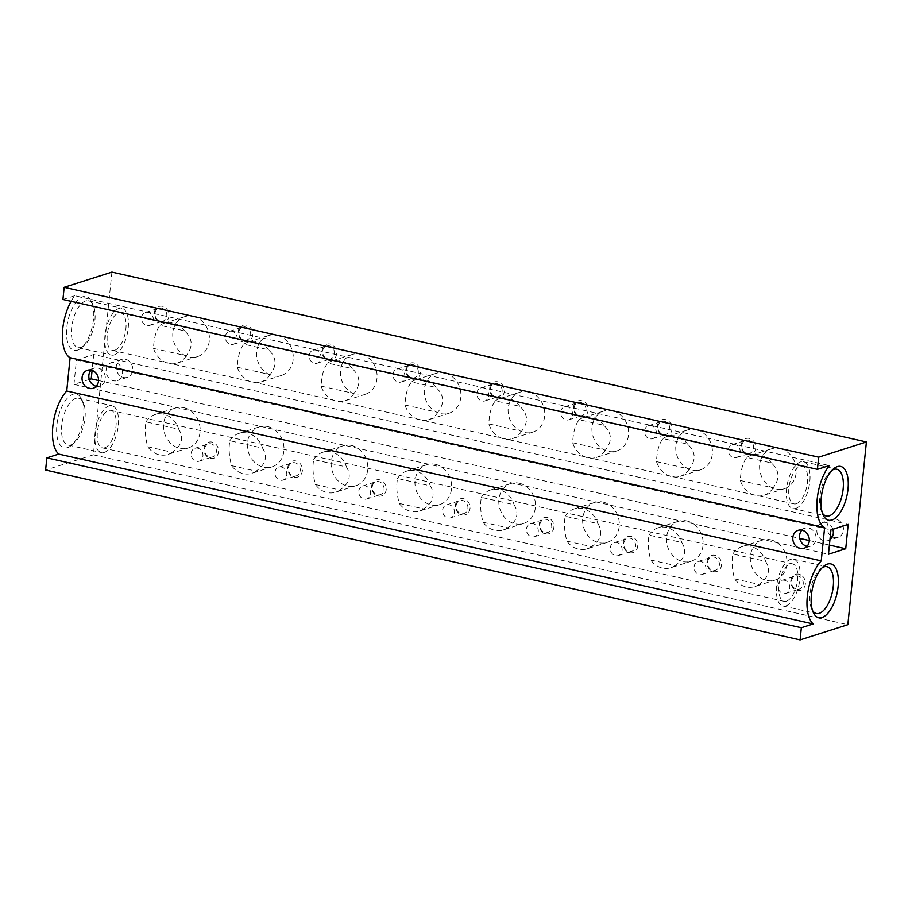 <?xml version="1.0" encoding="UTF-8"?>
<svg xmlns="http://www.w3.org/2000/svg" width="912" height="912" viewBox="0 0 912 912"><rect width="100%" height="100%" fill="white"/><g stroke="black" fill="none" stroke-linecap="round" stroke-linejoin="round"><path stroke-width="0.68" stroke-dasharray="4.56 3.42" d="M203.957 448.579A8.39 7.216 72.3 0 1 215.608 444.007A8.39 7.216 72.3 0 1 214.183 458.075A8.39 7.216 72.3 0 1 203.957 448.579M154.367 312.805A8.39 7.216 72.3 0 1 166.018 308.233A8.39 7.216 72.3 0 1 164.593 322.301A8.39 7.216 72.3 0 1 154.367 312.805M287.793 467.446A8.39 7.216 72.3 0 1 299.444 462.874A8.39 7.216 72.3 0 1 298.019 476.942A8.39 7.216 72.3 0 1 287.793 467.446M238.203 331.672A8.39 7.216 72.3 0 1 249.854 327.1A8.39 7.216 72.3 0 1 248.429 341.168A8.39 7.216 72.3 0 1 238.203 331.672M371.629 486.324A8.39 7.216 72.3 0 1 383.279 481.753A8.39 7.216 72.3 0 1 381.843 495.82A8.39 7.216 72.3 0 1 371.629 486.324M322.039 350.55A8.39 7.216 72.3 0 1 333.689 345.979A8.39 7.216 72.3 0 1 332.253 360.046A8.39 7.216 72.3 0 1 322.039 350.55M455.464 505.191A8.39 7.216 72.3 0 1 467.104 500.62A8.39 7.216 72.3 0 1 465.679 514.687A8.39 7.216 72.3 0 1 455.464 505.191M405.874 369.428A8.39 7.216 72.3 0 1 417.514 364.857A8.39 7.216 72.3 0 1 416.089 378.925A8.39 7.216 72.3 0 1 405.874 369.428M539.288 524.069A8.39 7.216 72.3 0 1 550.939 519.498A8.39 7.216 72.3 0 1 549.514 533.566A8.39 7.216 72.3 0 1 539.288 524.069M489.698 388.295A8.39 7.216 72.3 0 1 501.349 383.724A8.39 7.216 72.3 0 1 499.924 397.792A8.39 7.216 72.3 0 1 489.698 388.295M573.534 407.174A8.39 7.216 72.3 0 1 585.185 402.602A8.39 7.216 72.3 0 1 583.76 416.67A8.39 7.216 72.3 0 1 573.534 407.174M623.124 542.948A8.39 7.216 72.3 0 1 634.775 538.376A8.39 7.216 72.3 0 1 633.35 552.444A8.39 7.216 72.3 0 1 623.124 542.948M706.96 561.815A8.39 7.216 72.3 0 1 718.61 557.243A8.39 7.216 72.3 0 1 717.174 571.311A8.39 7.216 72.3 0 1 706.96 561.815M657.37 426.041A8.39 7.216 72.3 0 1 669.02 421.469A8.39 7.216 72.3 0 1 667.584 435.537A8.39 7.216 72.3 0 1 657.37 426.041M790.795 580.693A8.39 7.216 72.3 0 1 802.435 576.122A8.39 7.216 72.3 0 1 801.01 590.189A8.39 7.216 72.3 0 1 790.795 580.693M741.205 444.919A8.39 7.216 72.3 0 1 752.856 440.348A8.39 7.216 72.3 0 1 751.42 454.415A8.39 7.216 72.3 0 1 741.205 444.919M125.423 359.248A9.439 8.128 72.3 0 1 132.696 370.226A9.439 8.128 72.3 0 1 127.361 377.363A9.439 8.128 72.3 0 1 116.747 370.842A9.439 8.128 72.3 0 1 121.627 359.396A9.439 8.128 72.3 0 1 125.423 359.248M830.365 535.412A9.439 8.128 72.3 0 1 827.081 526.315A9.439 8.128 72.3 0 1 832.382 519.407A9.439 8.128 72.3 0 1 836.179 519.259A9.439 8.128 72.3 0 1 843.452 530.248A9.439 8.128 72.3 0 1 838.117 537.385A9.439 8.128 72.3 0 1 832.337 536.803M193.162 316.339A20.965 18.058 72.3 0 1 209.304 335.935A20.965 18.058 72.3 0 1 197.459 356.626A20.965 18.058 72.3 0 1 173.827 341.909A20.965 18.058 72.3 0 1 184.726 316.669A20.965 18.058 72.3 0 1 193.162 316.339M183.882 407.71A20.965 18.058 72.3 0 1 200.024 427.306A20.965 18.058 72.3 0 1 188.18 447.986A20.965 18.058 72.3 0 1 167.534 439.561A20.965 18.058 72.3 0 1 166.36 415.393A20.965 18.058 72.3 0 1 175.446 408.04A20.965 18.058 72.3 0 1 183.882 407.71M276.986 335.217A20.965 18.058 72.3 0 1 293.14 354.814A20.965 18.058 72.3 0 1 281.295 375.493A20.965 18.058 72.3 0 1 257.663 360.776A20.965 18.058 72.3 0 1 268.561 335.548A20.965 18.058 72.3 0 1 276.986 335.217M267.706 426.588A20.965 18.058 72.3 0 1 283.86 446.173A20.965 18.058 72.3 0 1 272.015 466.864A20.965 18.058 72.3 0 1 251.37 458.44A20.965 18.058 72.3 0 1 250.196 434.26A20.965 18.058 72.3 0 1 259.282 426.907A20.965 18.058 72.3 0 1 267.706 426.588M360.821 354.095A20.965 18.058 72.3 0 1 376.964 373.681A20.965 18.058 72.3 0 1 365.131 394.372A20.965 18.058 72.3 0 1 341.487 379.654A20.965 18.058 72.3 0 1 352.397 354.415A20.965 18.058 72.3 0 1 360.821 354.095M351.542 445.455A20.965 18.058 72.3 0 1 367.684 465.052A20.965 18.058 72.3 0 1 355.851 485.731A20.965 18.058 72.3 0 1 335.206 477.318A20.965 18.058 72.3 0 1 334.031 453.139A20.965 18.058 72.3 0 1 343.106 445.786A20.965 18.058 72.3 0 1 351.542 445.455M444.657 372.962A20.965 18.058 72.3 0 1 460.799 392.559A20.965 18.058 72.3 0 1 448.966 413.239A20.965 18.058 72.3 0 1 425.323 398.521A20.965 18.058 72.3 0 1 436.221 373.293A20.965 18.058 72.3 0 1 444.657 372.962M435.377 464.333A20.965 18.058 72.3 0 1 451.52 483.93A20.965 18.058 72.3 0 1 439.687 504.61A20.965 18.058 72.3 0 1 419.03 496.185A20.965 18.058 72.3 0 1 417.856 472.006A20.965 18.058 72.3 0 1 426.941 464.664A20.965 18.058 72.3 0 1 435.377 464.333M519.213 483.2A20.965 18.058 72.3 0 1 535.355 502.797A20.965 18.058 72.3 0 1 523.511 523.488A20.965 18.058 72.3 0 1 502.865 515.063A20.965 18.058 72.3 0 1 501.691 490.884A20.965 18.058 72.3 0 1 510.777 483.531A20.965 18.058 72.3 0 1 519.213 483.2M528.493 391.841A20.965 18.058 72.3 0 1 544.635 411.426A20.965 18.058 72.3 0 1 532.802 432.117A20.965 18.058 72.3 0 1 509.158 417.4A20.965 18.058 72.3 0 1 520.057 392.171A20.965 18.058 72.3 0 1 528.493 391.841M603.037 502.079A20.965 18.058 72.3 0 1 619.191 521.675A20.965 18.058 72.3 0 1 607.346 542.355A20.965 18.058 72.3 0 1 586.701 533.93A20.965 18.058 72.3 0 1 585.527 509.762A20.965 18.058 72.3 0 1 594.613 502.409A20.965 18.058 72.3 0 1 603.037 502.079M612.328 410.708A20.965 18.058 72.3 0 1 628.471 430.304A20.965 18.058 72.3 0 1 616.626 450.995A20.965 18.058 72.3 0 1 592.994 436.278A20.965 18.058 72.3 0 1 603.892 411.038A20.965 18.058 72.3 0 1 612.328 410.708M686.873 520.957A20.965 18.058 72.3 0 1 703.015 540.542A20.965 18.058 72.3 0 1 691.182 561.233A20.965 18.058 72.3 0 1 670.537 552.809A20.965 18.058 72.3 0 1 669.362 528.629A20.965 18.058 72.3 0 1 678.448 521.276A20.965 18.058 72.3 0 1 686.873 520.957M696.152 429.586A20.965 18.058 72.3 0 1 712.295 449.183A20.965 18.058 72.3 0 1 700.462 469.862A20.965 18.058 72.3 0 1 676.818 455.145A20.965 18.058 72.3 0 1 687.728 429.917A20.965 18.058 72.3 0 1 696.152 429.586M770.708 539.824A20.965 18.058 72.3 0 1 786.851 559.421A20.965 18.058 72.3 0 1 775.018 580.1A20.965 18.058 72.3 0 1 754.361 571.687A20.965 18.058 72.3 0 1 753.187 547.508A20.965 18.058 72.3 0 1 762.272 540.155A20.965 18.058 72.3 0 1 770.708 539.824M779.988 448.465A20.965 18.058 72.3 0 1 796.13 468.05A20.965 18.058 72.3 0 1 784.297 488.741A20.965 18.058 72.3 0 1 760.654 474.023A20.965 18.058 72.3 0 1 771.552 448.784A20.965 18.058 72.3 0 1 779.988 448.465M111.902 272.084L93.343 454.826L847.841 624.686M93.343 454.826L45.6 470.045M71.102 301.336A35.967 16.336 -77.3 0 1 74.784 295.716L829.282 465.576M74.784 295.716L62.928 299.489M122.539 373.464A9.439 8.128 -107.7 0 0 111.469 362.634A9.439 8.128 -107.7 0 0 106.59 374.091A9.439 8.128 -107.7 0 0 117.203 380.612A9.439 8.128 -107.7 0 0 122.539 373.464M832.861 529.268A9.439 8.128 -107.7 0 0 822.225 522.644A9.439 8.128 -107.7 0 0 817.357 534.101A9.439 8.128 -107.7 0 0 827.959 540.622A9.439 8.128 -107.7 0 0 829.943 539.619M89.296 379.495L73.963 384.385L76.437 360.023L93.697 354.517L848.194 524.377M93.697 354.517L92.089 370.397M98.542 380.521L799.767 538.399M809.297 540.542L829.384 545.068M76.437 360.023L830.935 529.883M91.097 370.124A9.439 8.128 72.3 0 1 94.198 368.14A9.439 8.128 72.3 0 1 104.8 374.661A9.439 8.128 72.3 0 1 99.932 386.118A9.439 8.128 72.3 0 1 96.262 386.289M801.865 530.134A9.439 8.128 72.3 0 1 804.954 528.151A9.439 8.128 72.3 0 1 815.567 534.671A9.439 8.128 72.3 0 1 810.688 546.128A9.439 8.128 72.3 0 1 807.017 546.299M73.963 384.385L828.461 554.245M67.534 447.644A27.588 12.529 102.7 0 0 71.261 445.489A27.588 12.529 102.7 0 0 81.681 399.171A27.588 12.529 102.7 0 0 58.972 414.527A27.588 12.529 102.7 0 0 67.534 447.644M77.429 350.185A27.588 12.529 102.7 0 0 81.157 348.031A27.588 12.529 102.7 0 0 91.588 301.712A27.588 12.529 102.7 0 0 68.867 317.068A27.588 12.529 102.7 0 0 77.429 350.185M80.906 347.415A23.997 10.898 102.7 0 0 84.143 345.534A23.997 10.898 102.7 0 0 93.218 305.246A23.997 10.898 102.7 0 0 88.532 300.766A23.997 10.898 102.7 0 0 72.641 321.788A23.997 10.898 102.7 0 0 77.999 347.586A23.997 10.898 102.7 0 0 80.906 347.415M114.239 354.916A23.997 10.898 102.7 0 0 127.817 331.01A23.997 10.898 102.7 0 0 121.866 308.267A23.997 10.898 102.7 0 0 105.963 329.289A23.997 10.898 102.7 0 0 111.321 355.087A23.997 10.898 102.7 0 0 114.239 354.916M114.707 350.265A19.198 8.721 102.7 0 0 125.571 331.147A19.198 8.721 102.7 0 0 120.817 312.953A19.198 8.721 102.7 0 0 108.095 329.768A19.198 8.721 102.7 0 0 112.381 350.413A19.198 8.721 102.7 0 0 114.707 350.265M796.301 503.72A19.198 8.721 102.7 0 0 807.177 484.603A19.198 8.721 102.7 0 0 802.412 466.397A19.198 8.721 102.7 0 0 789.689 483.212A19.198 8.721 102.7 0 0 793.976 503.857A19.198 8.721 102.7 0 0 796.301 503.72M740.339 480.499L773.068 487.863C780.148 478.846 779.589 470.546 771.392 462.965L746.882 457.448C742.949 462.281 740.772 469.965 740.339 480.499A20.965 18.058 72.3 0 0 763.982 495.216L784.297 488.741M656.503 461.62L689.233 468.996C696.312 459.967 695.753 451.668 687.557 444.098L663.058 438.581C659.114 443.414 656.936 451.087 656.503 461.62A20.965 18.058 72.3 0 0 680.147 476.338L700.462 469.862M572.679 442.753L605.397 450.118C612.476 441.089 611.918 432.79 603.721 425.22L579.223 419.702C575.278 424.536 573.101 432.22 572.679 442.753A20.965 18.058 72.3 0 0 596.311 457.471L616.626 450.995M488.843 423.875L521.561 431.239C528.641 422.222 528.082 413.923 519.886 406.342L495.387 400.835C491.454 405.658 489.265 413.341 488.843 423.875A20.965 18.058 72.3 0 0 512.487 438.592L532.802 432.117M405.008 405.008L437.737 412.372C444.817 403.343 444.247 395.044 436.061 387.475L411.551 381.957C407.618 386.791 405.43 394.474 405.008 405.008A20.965 18.058 72.3 0 0 428.651 419.725L448.966 413.239M321.172 386.129L353.902 393.494C360.981 384.476 360.422 376.177 352.226 368.596L327.727 363.079C323.783 367.912 321.605 375.596 321.172 386.129A20.965 18.058 72.3 0 0 344.816 400.847L365.131 394.372M237.337 367.251L270.066 374.627C277.145 365.598 276.587 357.299 268.39 349.729L243.892 344.212C239.947 349.045 237.77 356.717 237.337 367.251A20.965 18.058 72.3 0 0 260.98 381.968L281.295 375.493M153.512 348.384L186.23 355.748C193.31 346.72 192.751 338.42 184.555 330.851L160.056 325.333C156.123 330.167 153.934 337.85 153.512 348.384A20.965 18.058 72.3 0 0 177.145 363.101L197.459 356.626M795.834 508.372A23.997 10.898 102.7 0 0 809.411 484.466A23.997 10.898 102.7 0 0 803.461 461.723A23.997 10.898 102.7 0 0 787.569 482.733A23.997 10.898 102.7 0 0 792.927 508.543A23.997 10.898 102.7 0 0 795.834 508.372M832.086 470.227A23.997 10.898 102.7 0 0 830.638 471.276A23.997 10.898 102.7 0 0 821.575 511.564A23.997 10.898 102.7 0 0 822.43 513.125M71.011 444.874A23.997 10.898 102.7 0 0 74.248 442.993A23.997 10.898 102.7 0 0 83.311 402.705A23.997 10.898 102.7 0 0 78.637 398.225A23.997 10.898 102.7 0 0 62.734 419.235A23.997 10.898 102.7 0 0 68.092 445.045A23.997 10.898 102.7 0 0 71.011 444.874M104.333 452.375A23.997 10.898 102.7 0 0 117.922 428.469A23.997 10.898 102.7 0 0 111.971 405.726A23.997 10.898 102.7 0 0 96.068 426.748A23.997 10.898 102.7 0 0 101.426 452.546A23.997 10.898 102.7 0 0 104.333 452.375M104.812 447.724A19.198 8.721 102.7 0 0 115.676 428.606A19.198 8.721 102.7 0 0 110.911 410.411A19.198 8.721 102.7 0 0 98.188 427.226A19.198 8.721 102.7 0 0 102.475 447.86A19.198 8.721 102.7 0 0 104.812 447.724M786.406 601.179A19.198 8.721 102.7 0 0 797.27 582.061A19.198 8.721 102.7 0 0 792.517 563.855A19.198 8.721 102.7 0 0 779.794 580.67A19.198 8.721 102.7 0 0 784.081 601.316A19.198 8.721 102.7 0 0 786.406 601.179M734.548 578.881L759.058 584.398C768.702 577.741 770.879 570.068 765.601 561.347L732.872 553.983C731.504 561.188 732.062 569.487 734.548 578.881A20.965 18.058 72.3 0 0 754.703 586.587L775.018 580.1M650.723 560.014L675.222 565.52C684.866 558.874 687.044 551.19 681.766 542.48L649.048 535.105C647.668 542.321 648.227 550.62 650.723 560.014A20.965 18.058 72.3 0 0 670.867 567.709L691.182 561.233M566.888 541.135L591.386 546.653C601.031 539.995 603.22 532.312 597.93 523.602L565.212 516.238C563.833 523.442 564.391 531.742 566.888 541.135A20.965 18.058 72.3 0 0 587.032 548.83L607.346 542.355M483.052 522.257L507.551 527.774C517.195 521.128 519.384 513.445 514.106 504.735L481.376 497.359C479.997 504.564 480.556 512.863 483.052 522.257A20.965 18.058 72.3 0 0 503.196 529.963L523.511 523.488M399.217 503.39L423.727 508.907C433.371 502.25 435.548 494.566 430.27 485.857L397.541 478.492C396.173 485.697 396.731 493.996 399.217 503.39A20.965 18.058 72.3 0 0 419.372 511.085L439.687 504.61M315.392 484.511L339.891 490.029C349.535 483.371 351.713 475.699 346.435 466.978L313.717 459.614C312.337 466.819 312.896 475.118 315.392 484.511A20.965 18.058 72.3 0 0 335.536 492.218L355.851 485.731M231.557 465.633L256.055 471.151C265.7 464.504 267.877 456.821 262.599 448.111L229.881 440.735C228.502 447.952 229.06 456.251 231.557 465.633A20.965 18.058 72.3 0 0 251.701 473.339L272.015 466.864M147.721 446.766L172.22 452.284C181.864 445.626 184.053 437.942 178.775 429.233L146.045 421.868C144.666 429.073 145.225 437.372 147.721 446.766A20.965 18.058 72.3 0 0 167.865 454.461L188.18 447.986M785.939 605.83A23.997 10.898 102.7 0 0 799.516 581.924A23.997 10.898 102.7 0 0 793.565 559.181A23.997 10.898 102.7 0 0 777.662 580.192A23.997 10.898 102.7 0 0 783.02 606.001A23.997 10.898 102.7 0 0 785.939 605.83M822.191 567.686A23.997 10.898 102.7 0 0 820.743 568.735A23.997 10.898 102.7 0 0 811.669 609.011A23.997 10.898 102.7 0 0 812.535 610.584M746.882 457.448A20.965 18.058 72.3 0 1 751.237 455.27A20.965 18.058 72.3 0 1 771.392 462.965M773.068 487.863A20.965 18.058 72.3 0 1 763.982 495.216M732.872 553.983A20.965 18.058 72.3 0 1 741.958 546.63A20.965 18.058 72.3 0 1 765.601 561.347M759.058 584.398A20.965 18.058 72.3 0 1 754.703 586.587M663.058 438.581A20.965 18.058 72.3 0 1 667.413 436.392A20.965 18.058 72.3 0 1 687.557 444.098M689.233 468.996A20.965 18.058 72.3 0 1 680.147 476.338M649.048 535.105A20.965 18.058 72.3 0 1 658.133 527.763A20.965 18.058 72.3 0 1 681.766 542.48M675.222 565.52A20.965 18.058 72.3 0 1 670.867 567.709M579.223 419.702A20.965 18.058 72.3 0 1 583.577 417.514A20.965 18.058 72.3 0 1 603.721 425.22M605.397 450.118A20.965 18.058 72.3 0 1 596.311 457.471M565.212 516.238A20.965 18.058 72.3 0 1 574.298 508.885A20.965 18.058 72.3 0 1 597.93 523.602M591.386 546.653A20.965 18.058 72.3 0 1 587.032 548.83M495.387 400.835A20.965 18.058 72.3 0 1 499.742 398.647A20.965 18.058 72.3 0 1 519.886 406.342M521.561 431.239A20.965 18.058 72.3 0 1 512.487 438.592M481.376 497.359A20.965 18.058 72.3 0 1 490.462 490.006A20.965 18.058 72.3 0 1 514.106 504.735M507.551 527.774A20.965 18.058 72.3 0 1 503.196 529.963M397.541 478.492A20.965 18.058 72.3 0 1 406.627 471.139A20.965 18.058 72.3 0 1 430.27 485.857M423.727 508.907A20.965 18.058 72.3 0 1 419.372 511.085M411.551 381.957A20.965 18.058 72.3 0 1 415.906 379.768A20.965 18.058 72.3 0 1 436.061 387.475M437.737 412.372A20.965 18.058 72.3 0 1 428.651 419.725M313.717 459.614A20.965 18.058 72.3 0 1 322.791 452.261A20.965 18.058 72.3 0 1 346.435 466.978M339.891 490.029A20.965 18.058 72.3 0 1 335.536 492.218M327.727 363.079A20.965 18.058 72.3 0 1 332.082 360.901A20.965 18.058 72.3 0 1 352.226 368.596M353.902 393.494A20.965 18.058 72.3 0 1 344.816 400.847M229.881 440.735A20.965 18.058 72.3 0 1 238.967 433.394A20.965 18.058 72.3 0 1 262.599 448.111M256.055 471.151A20.965 18.058 72.3 0 1 251.701 473.339M243.892 344.212A20.965 18.058 72.3 0 1 248.246 342.023A20.965 18.058 72.3 0 1 268.39 349.729M270.066 374.627A20.965 18.058 72.3 0 1 260.98 381.968M146.045 421.868A20.965 18.058 72.3 0 1 155.131 414.515A20.965 18.058 72.3 0 1 178.775 429.233M172.22 452.284A20.965 18.058 72.3 0 1 167.865 454.461M160.056 325.333A20.965 18.058 72.3 0 1 164.411 323.144A20.965 18.058 72.3 0 1 184.555 330.851M186.23 355.748A20.965 18.058 72.3 0 1 177.145 363.101M728.357 449.764A6.794 5.848 72.3 0 1 732.211 444.623A6.794 5.848 72.3 0 1 739.849 449.32A6.794 5.848 72.3 0 1 736.337 457.573A6.794 5.848 72.3 0 1 728.357 449.764M741.809 445.478A6.794 5.848 72.3 0 1 745.651 440.325A6.794 5.848 72.3 0 1 753.301 445.033A6.794 5.848 72.3 0 1 749.789 453.287A6.794 5.848 72.3 0 1 741.809 445.478M777.947 585.538A6.794 5.848 72.3 0 1 781.801 580.397A6.794 5.848 72.3 0 1 789.439 585.094A6.794 5.848 72.3 0 1 785.927 593.347A6.794 5.848 72.3 0 1 777.947 585.538M791.399 581.252A6.794 5.848 72.3 0 1 795.241 576.099A6.794 5.848 72.3 0 1 802.891 580.796A6.794 5.848 72.3 0 1 799.379 589.049A6.794 5.848 72.3 0 1 791.399 581.252M644.533 430.886A6.794 5.848 72.3 0 1 648.375 425.744A6.794 5.848 72.3 0 1 656.013 430.441A6.794 5.848 72.3 0 1 652.502 438.695A6.794 5.848 72.3 0 1 644.533 430.886M657.985 426.599A6.794 5.848 72.3 0 1 661.827 421.458A6.794 5.848 72.3 0 1 669.465 426.155A6.794 5.848 72.3 0 1 665.954 434.408A6.794 5.848 72.3 0 1 657.985 426.599M694.123 566.66A6.794 5.848 72.3 0 1 697.965 561.518A6.794 5.848 72.3 0 1 705.603 566.215A6.794 5.848 72.3 0 1 702.092 574.469A6.794 5.848 72.3 0 1 694.123 566.66M707.575 562.373A6.794 5.848 72.3 0 1 711.417 557.232A6.794 5.848 72.3 0 1 719.055 561.929A6.794 5.848 72.3 0 1 715.544 570.182A6.794 5.848 72.3 0 1 707.575 562.373M610.288 547.793A6.794 5.848 72.3 0 1 614.129 542.64A6.794 5.848 72.3 0 1 621.767 547.337A6.794 5.848 72.3 0 1 618.256 555.59A6.794 5.848 72.3 0 1 610.288 547.793M623.74 543.495A6.794 5.848 72.3 0 1 627.581 538.354A6.794 5.848 72.3 0 1 635.219 543.05A6.794 5.848 72.3 0 1 631.708 551.304A6.794 5.848 72.3 0 1 623.74 543.495M560.698 412.019A6.794 5.848 72.3 0 1 564.539 406.866A6.794 5.848 72.3 0 1 572.177 411.574A6.794 5.848 72.3 0 1 568.666 419.828A6.794 5.848 72.3 0 1 560.698 412.019M574.15 407.732A6.794 5.848 72.3 0 1 577.991 402.58A6.794 5.848 72.3 0 1 585.629 407.276A6.794 5.848 72.3 0 1 582.118 415.53A6.794 5.848 72.3 0 1 574.15 407.732M476.862 393.14A6.794 5.848 72.3 0 1 480.704 387.999A6.794 5.848 72.3 0 1 488.353 392.696A6.794 5.848 72.3 0 1 484.842 400.949A6.794 5.848 72.3 0 1 476.862 393.14M490.314 388.854A6.794 5.848 72.3 0 1 494.156 383.713A6.794 5.848 72.3 0 1 501.794 388.409A6.794 5.848 72.3 0 1 498.283 396.663A6.794 5.848 72.3 0 1 490.314 388.854M526.452 528.914A6.794 5.848 72.3 0 1 530.294 523.773A6.794 5.848 72.3 0 1 537.932 528.47A6.794 5.848 72.3 0 1 534.421 536.723A6.794 5.848 72.3 0 1 526.452 528.914M539.904 524.628A6.794 5.848 72.3 0 1 543.746 519.487A6.794 5.848 72.3 0 1 551.384 524.183A6.794 5.848 72.3 0 1 547.873 532.437A6.794 5.848 72.3 0 1 539.904 524.628M393.026 374.273A6.794 5.848 72.3 0 1 396.868 369.121A6.794 5.848 72.3 0 1 404.518 373.817A6.794 5.848 72.3 0 1 401.006 382.071A6.794 5.848 72.3 0 1 393.026 374.273M406.478 369.976A6.794 5.848 72.3 0 1 410.32 364.834A6.794 5.848 72.3 0 1 417.97 369.531A6.794 5.848 72.3 0 1 414.458 377.785A6.794 5.848 72.3 0 1 406.478 369.976M442.616 510.047A6.794 5.848 72.3 0 1 446.458 504.895A6.794 5.848 72.3 0 1 454.108 509.591A6.794 5.848 72.3 0 1 450.596 517.845A6.794 5.848 72.3 0 1 442.616 510.047M456.068 505.75A6.794 5.848 72.3 0 1 459.91 500.608A6.794 5.848 72.3 0 1 467.56 505.305A6.794 5.848 72.3 0 1 464.048 513.559A6.794 5.848 72.3 0 1 456.068 505.75M309.202 355.395A6.794 5.848 72.3 0 1 313.044 350.254A6.794 5.848 72.3 0 1 320.682 354.95A6.794 5.848 72.3 0 1 317.171 363.204A6.794 5.848 72.3 0 1 309.202 355.395M322.643 351.109A6.794 5.848 72.3 0 1 326.496 345.956A6.794 5.848 72.3 0 1 334.134 350.664A6.794 5.848 72.3 0 1 330.623 358.918A6.794 5.848 72.3 0 1 322.643 351.109M358.792 491.169A6.794 5.848 72.3 0 1 362.634 486.028A6.794 5.848 72.3 0 1 370.272 490.724A6.794 5.848 72.3 0 1 366.761 498.978A6.794 5.848 72.3 0 1 358.792 491.169M372.233 486.883A6.794 5.848 72.3 0 1 376.086 481.73A6.794 5.848 72.3 0 1 383.724 486.427A6.794 5.848 72.3 0 1 380.213 494.68A6.794 5.848 72.3 0 1 372.233 486.883M225.367 336.517A6.794 5.848 72.3 0 1 229.208 331.375A6.794 5.848 72.3 0 1 236.846 336.072A6.794 5.848 72.3 0 1 233.335 344.326A6.794 5.848 72.3 0 1 225.367 336.517M238.819 332.23A6.794 5.848 72.3 0 1 242.66 327.089A6.794 5.848 72.3 0 1 250.298 331.786A6.794 5.848 72.3 0 1 246.787 340.039A6.794 5.848 72.3 0 1 238.819 332.23M274.957 472.291A6.794 5.848 72.3 0 1 278.798 467.149A6.794 5.848 72.3 0 1 286.436 471.846A6.794 5.848 72.3 0 1 282.925 480.1A6.794 5.848 72.3 0 1 274.957 472.291M288.409 468.004A6.794 5.848 72.3 0 1 292.25 462.863A6.794 5.848 72.3 0 1 299.888 467.56A6.794 5.848 72.3 0 1 296.377 475.813A6.794 5.848 72.3 0 1 288.409 468.004M141.531 317.65A6.794 5.848 72.3 0 1 145.373 312.497A6.794 5.848 72.3 0 1 153.011 317.205A6.794 5.848 72.3 0 1 149.5 325.459A6.794 5.848 72.3 0 1 141.531 317.65M154.983 313.363A6.794 5.848 72.3 0 1 158.825 308.21A6.794 5.848 72.3 0 1 166.463 312.907A6.794 5.848 72.3 0 1 162.952 321.161A6.794 5.848 72.3 0 1 154.983 313.363M191.121 453.424A6.794 5.848 72.3 0 1 194.963 448.271A6.794 5.848 72.3 0 1 202.601 452.968A6.794 5.848 72.3 0 1 199.09 461.221A6.794 5.848 72.3 0 1 191.121 453.424M204.573 449.126A6.794 5.848 72.3 0 1 208.415 443.984A6.794 5.848 72.3 0 1 216.053 448.681A6.794 5.848 72.3 0 1 212.542 456.935A6.794 5.848 72.3 0 1 204.573 449.126M93.218 305.246L91.588 301.712M84.143 345.534L81.157 348.031M77.999 347.586L111.321 355.087M88.532 300.766L121.866 308.267M112.381 350.413L793.976 503.857M120.817 312.953L802.412 466.397M792.927 508.543L826.249 516.044M803.461 461.723L836.794 469.224M821.575 511.564L823.205 515.086M830.638 471.276L833.636 468.779M83.311 402.705L81.681 399.171M74.248 442.993L71.261 445.489M68.092 445.045L101.426 452.546M78.637 398.225L111.971 405.726M102.475 447.86L784.081 601.316M110.911 410.411L792.517 563.855M783.02 606.001L816.354 613.502M793.565 559.181L826.899 566.683M811.669 609.011L813.31 612.545M820.743 568.735L823.73 566.238M751.237 455.27L771.552 448.784M741.958 546.63L762.272 540.155M667.413 436.392L687.728 429.917M658.133 527.763L678.448 521.276M583.577 417.514L603.892 411.038M574.298 508.885L594.613 502.409M499.742 398.647L520.057 392.171M490.462 490.006L510.777 483.531M406.627 471.139L426.941 464.664M415.906 379.768L436.221 373.293M322.791 452.261L343.106 445.786M332.082 360.901L352.397 354.415M238.967 433.394L259.282 426.907M248.246 342.023L268.561 335.548M155.131 414.515L175.446 408.04M164.411 323.144L184.726 316.669M804.954 528.151L798.182 530.317M810.688 546.128L803.917 548.294M832.382 519.407L822.225 522.644M838.117 537.385L827.959 540.622M94.198 368.14L87.427 370.295M99.932 386.118L93.161 388.273M121.627 359.396L111.469 362.634M127.361 377.363L117.203 380.612M736.337 457.573L749.789 453.287M732.211 444.623L745.651 440.325M785.927 593.347L799.379 589.049M781.801 580.397L795.241 576.099M652.502 438.695L665.954 434.408M648.375 425.744L661.827 421.458M702.092 574.469L715.544 570.182M697.965 561.518L711.417 557.232M618.256 555.59L631.708 551.304M614.129 542.64L627.581 538.354M568.666 419.828L582.118 415.53M564.539 406.866L577.991 402.58M484.842 400.949L498.283 396.663M480.704 387.999L494.156 383.713M534.421 536.723L547.873 532.437M530.294 523.773L543.746 519.487M401.006 382.071L414.458 377.785M396.868 369.121L410.32 364.834M450.596 517.845L464.048 513.559M446.458 504.895L459.91 500.608M317.171 363.204L330.623 358.918M313.044 350.254L326.496 345.956M366.761 498.978L380.213 494.68M362.634 486.028L376.086 481.73M233.335 344.326L246.787 340.039M229.208 331.375L242.66 327.089M282.925 480.1L296.377 475.813M278.798 467.149L292.25 462.863M149.5 325.459L162.952 321.161M145.373 312.497L158.825 308.21M199.09 461.221L212.542 456.935M194.963 448.271L208.415 443.984"/><path stroke-width="1.37" d="M832.337 536.803A9.439 8.128 72.3 0 1 830.365 535.412M866.4 441.955L847.841 624.686L800.098 639.916L801.34 627.73L813.185 623.945A35.967 16.336 -77.3 0 1 807.53 594.464A35.967 16.336 -77.3 0 1 821.233 560.857L824.608 527.592A35.967 16.336 -77.3 0 1 817.049 500.768A35.967 16.336 -77.3 0 1 829.282 465.576L817.426 469.361L818.657 457.174L866.4 441.955L111.902 272.084L64.159 287.314L818.657 457.174M801.34 627.73L46.843 457.87L45.6 470.045L800.098 639.916M46.843 457.87L58.699 454.085L813.185 623.945M58.699 454.085A35.967 16.336 -77.3 0 1 53.033 424.604A35.967 16.336 -77.3 0 1 66.736 390.997L821.233 560.857M82.091 377.443A9.439 8.128 72.3 0 1 87.427 370.295A9.439 8.128 72.3 0 1 98.029 376.816A9.439 8.128 72.3 0 1 93.161 388.273A9.439 8.128 72.3 0 1 82.091 377.443M792.847 537.453A9.439 8.128 72.3 0 1 798.182 530.317A9.439 8.128 72.3 0 1 808.796 536.837A9.439 8.128 72.3 0 1 803.917 548.294A9.439 8.128 72.3 0 1 792.847 537.453M66.736 390.997L70.11 357.732L824.608 527.592M70.11 357.732A35.967 16.336 -77.3 0 1 71.102 301.336M64.159 287.314L62.928 299.489L817.426 469.361M829.943 539.619A9.439 8.128 -107.7 0 0 833.294 533.486A9.439 8.128 -107.7 0 0 832.861 529.268M848.194 524.377L845.72 548.739L828.461 554.245L830.935 529.883L848.194 524.377M92.089 370.397L91.223 378.879L98.542 380.521M799.767 538.399L809.297 540.542M829.384 545.068L845.72 548.739M96.262 386.289A9.439 8.128 72.3 0 1 88.863 375.277A9.439 8.128 72.3 0 1 91.097 370.124M807.017 546.299A9.439 8.128 72.3 0 1 799.619 535.298A9.439 8.128 72.3 0 1 801.865 530.134M91.223 378.879L89.296 379.495M822.031 617.504A27.588 12.529 102.7 0 0 838.356 582.916A27.588 12.529 102.7 0 0 823.73 566.238A27.588 12.529 102.7 0 0 813.31 612.545A27.588 12.529 102.7 0 0 822.031 617.504M831.926 520.045A27.588 12.529 102.7 0 0 848.251 485.458A27.588 12.529 102.7 0 0 833.636 468.779A27.588 12.529 102.7 0 0 823.205 515.086A27.588 12.529 102.7 0 0 831.926 520.045M822.43 513.125A23.997 10.898 102.7 0 0 826.249 516.044A23.997 10.898 102.7 0 0 829.168 515.873A23.997 10.898 102.7 0 0 842.745 491.967A23.997 10.898 102.7 0 0 836.794 469.224A23.997 10.898 102.7 0 0 832.086 470.227M812.535 610.584A23.997 10.898 102.7 0 0 816.354 613.502A23.997 10.898 102.7 0 0 819.261 613.331A23.997 10.898 102.7 0 0 832.85 589.426A23.997 10.898 102.7 0 0 826.899 566.683A23.997 10.898 102.7 0 0 822.191 567.686"/></g></svg>
